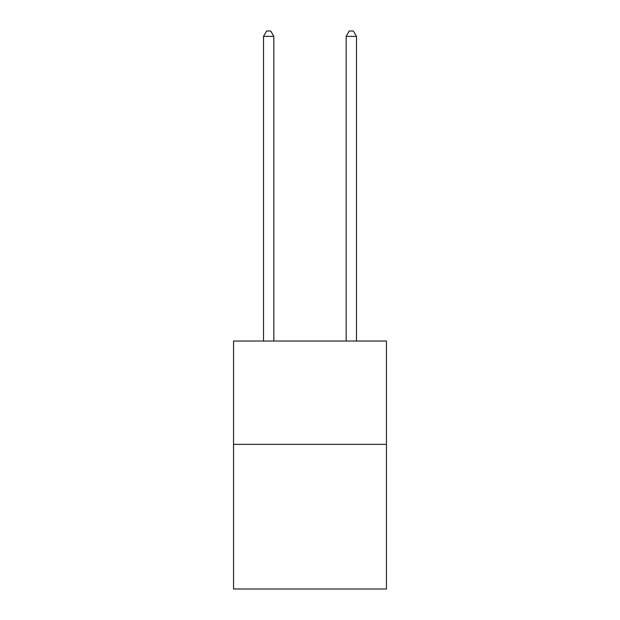 <?xml version="1.0" encoding="UTF-8"?>
<svg xmlns="http://www.w3.org/2000/svg" width="620" height="620" viewBox="0 0 620 620"><rect width="100%" height="100%" fill="white"/><g stroke="black" fill="none" stroke-linecap="round" stroke-linejoin="round"><path stroke-width="0.93" d="M386.454 444.354L386.454 589L233.546 589L233.546 341.039L386.454 341.039L386.454 444.354L233.546 444.354M273.839 341.039L273.839 36.371L263.508 36.371L263.508 341.039M263.508 36.371L266.608 31L270.738 31L273.839 36.371M356.492 341.039L356.492 36.371L346.162 36.371L346.162 341.039M346.162 36.371L349.262 31L353.392 31L356.492 36.371"/></g></svg>
